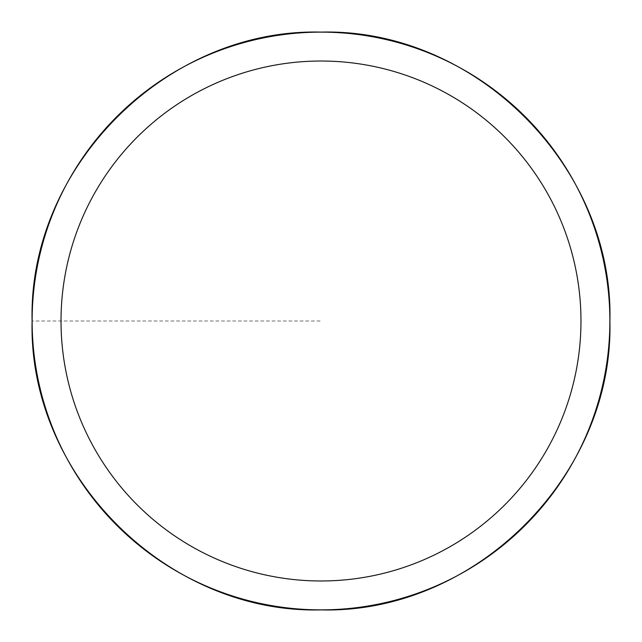 <?xml version="1.0" encoding="UTF-8"?>
<svg xmlns="http://www.w3.org/2000/svg" width="642" height="642" viewBox="0 0 642 642"><rect width="100%" height="100%" fill="white"/><g stroke="black" fill="none" stroke-linecap="round" stroke-linejoin="round"><path stroke-width="0.48" stroke-dasharray="3.21 2.41" d="M32.132 321A288.868 288.868 0 0 1 465.434 70.829A288.868 288.868 0 0 1 465.434 571.171A288.868 288.868 0 0 1 32.132 321A288.868 288.868 0 0 1 465.434 70.829A288.868 288.868 0 0 1 465.434 571.171A288.868 288.868 0 0 1 32.132 321A288.868 288.868 0 0 1 465.434 70.829A288.868 288.868 0 0 1 465.434 571.171A288.868 288.868 0 0 1 32.132 321L321 321"/><path stroke-width="0.96" d="M61.014 321A259.986 259.986 0 0 1 450.989 95.851A259.986 259.986 0 0 1 450.989 546.149A259.986 259.986 0 0 1 61.014 321M32.132 321A288.868 288.868 0 0 1 465.434 70.829A288.868 288.868 0 0 1 465.434 571.171A288.868 288.868 0 0 1 32.132 321L32.132 321M32.1 321C28.112 166.639 166.639 28.112 321 32.1C475.361 28.112 613.888 166.639 609.9 321C613.888 475.361 475.361 613.888 321 609.9C166.623 613.872 28.128 475.377 32.1 321"/></g></svg>
